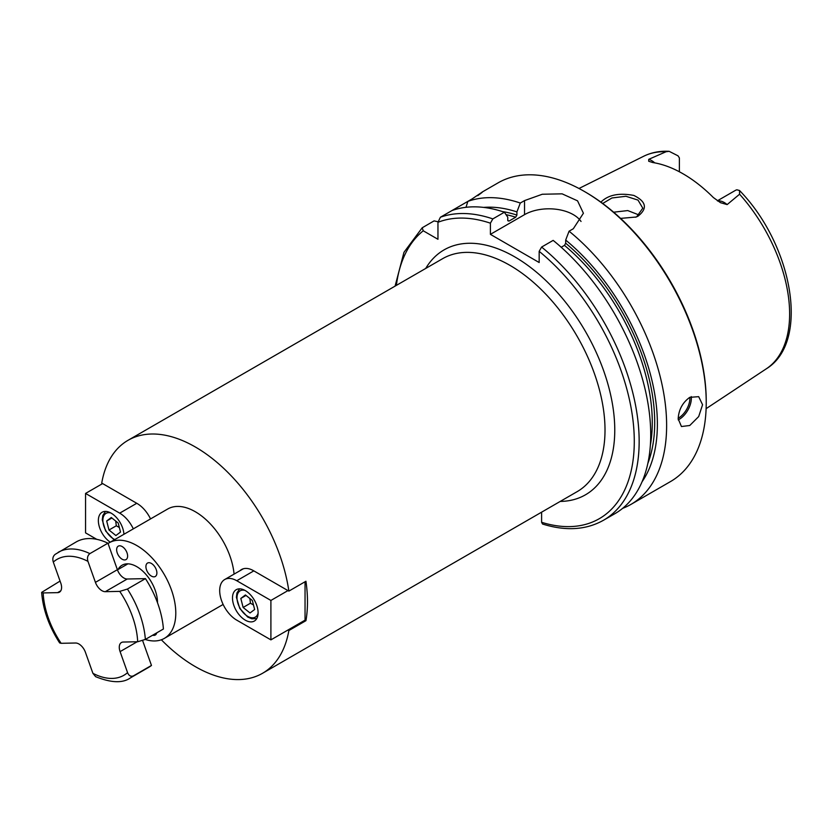 <?xml version="1.0" encoding="UTF-8"?>
<svg xmlns="http://www.w3.org/2000/svg" width="833" height="833" viewBox="0 0 833 833"><rect width="100%" height="100%" fill="white"/><g stroke="black" fill="none" stroke-linecap="round" stroke-linejoin="round"><path stroke-width="1.25" d="M156.739 632.851A7.757 4.477 60 0 1 155.282 635.027A7.757 4.477 60 0 1 152.668 635.204M122.139 546.542A7.757 4.477 60 0 1 127.199 553.383A7.757 4.477 60 0 1 126.012 559.599A7.757 4.477 60 0 1 118.255 555.122A7.757 4.477 60 0 1 118.255 546.156A7.757 4.477 60 0 1 122.139 546.542M151.398 563.441A7.757 4.477 60 0 1 156.469 570.272A7.757 4.477 60 0 1 155.282 576.488A7.757 4.477 60 0 1 147.524 572.011A7.757 4.477 60 0 1 147.524 563.056A7.757 4.477 60 0 1 151.398 563.441M239.925 570.74A24.147 13.942 60 0 1 241.518 569.543A24.147 13.942 60 0 1 253.586 570.74L288.864 591.107A134.509 77.656 -120 0 0 223.629 468.313A134.509 77.656 -120 0 0 128.043 440.303A134.509 77.656 -120 0 0 101.73 483.067L137.008 503.434A24.147 13.942 60 0 1 150.534 518.917M288.864 591.107L305.94 581.247A134.509 77.656 60 0 1 305.94 620.679L288.864 630.529L287.968 630.019M161.342 639.775A134.509 77.656 -120 0 0 262.551 673.283A134.509 77.656 -120 0 0 288.864 630.529M305.94 620.679L305.045 620.158L305.045 581.767M541.606 512.18L541.606 522.301L542.575 524.04C565.763 531.267 586.047 530.017 603.446 520.281L615.004 513.617A172.452 99.564 -120 0 0 645.554 391.156A172.452 99.564 -120 0 0 553.164 240.383L541.606 247.057L539.17 251.337L539.17 262.52L490.398 234.354L490.398 223.182L492.834 218.902L504.392 212.228A172.452 99.564 -120 0 0 451.955 210.562L440.397 217.236L437.96 222.296L437.96 239.29L423.247 230.793L422.206 227.784L434.076 220.891L437.991 221.755M145.265 639.473A55.186 31.862 -120 0 0 164.361 638.38L222.89 604.591A55.186 31.862 -120 0 0 223.129 604.446M234.073 574.124A55.186 31.862 -120 0 0 208.177 521.697A55.186 31.862 -120 0 0 167.704 509.005L109.175 542.804A55.186 31.862 -120 0 0 108.051 543.501M164.361 638.38A55.186 31.862 -120 0 0 164.361 574.655A55.186 31.862 -120 0 0 109.175 542.804M157.499 602.738A29.311 16.931 -120 0 0 144.765 573.125A29.311 16.931 -120 0 0 122.107 565.201A29.311 16.931 -120 0 0 118.015 569.553M654.738 162.872A16.827 9.715 -120 0 0 648.74 159.332L666.036 151.741L669.159 151.325L678 155.813A16.827 9.715 60 0 1 679.374 157.916L679.374 171.765M717.38 200.795L735.518 190.33A16.827 9.715 60 0 1 736.893 189.809L739.517 190.486L739.589 194.214L727.136 204.595A16.827 9.715 -120 0 0 717.702 201.013M648.74 159.332L648.699 161.248L652.76 162.539A124.179 71.69 -120 0 1 713.35 197.525L720.483 202.69L727.136 204.595M620.595 218.392L636.193 217.007L638.036 216.163C647.699 208.51 646.304 201.596 633.84 195.432C619.106 192.652 608.132 194.88 600.905 202.148M602.707 203.471L611.953 197.973L625.937 196.276L638.016 200.097L642.784 208.167L636.776 216.674L635.631 217.215M639.223 215.049L627.738 210.572L613.64 212.196M678.177 418.812C678.708 409.721 682.56 402.568 689.766 397.341L698.689 396.664L702.573 404.734L698.689 416.573L689.766 425.496L681.446 426.527L678.177 418.812M478.413 195.047L482.203 192.1M477.726 195.682C485.431 190.018 483.546 191.101 472.103 198.931L467.865 201.378L466.001 207.313M451.955 210.562L467.865 201.378A172.452 99.564 -120 0 1 520.302 203.044L524.54 200.597L542.304 194.245L562.108 193.839L577.55 200.836L583.412 213.248L573.312 228.752L569.074 231.199L565.69 240.071L565.69 243.226L564.472 245.371L561.213 247.255M622.584 508.38A172.452 99.564 -120 0 0 630.914 504.423A172.452 99.564 -120 0 0 661.464 381.962A172.452 99.564 -120 0 0 569.074 231.199M630.914 504.423L670.513 481.568A172.452 99.564 -120 0 0 706.228 402.62A172.452 99.564 -120 0 0 584.287 191.413A172.452 99.564 -120 0 0 498.061 182.875L481.943 192.184M504.392 212.228L507.766 217.184L507.766 220.349L508.984 221.089L515.7 217.215L516.918 215.07L516.918 211.905A164.163 94.785 -120 0 0 483.671 207.407M516.918 211.905L520.302 203.044M507.766 220.349L508.984 221.089A158.655 91.599 -120 0 0 507.818 220.724M642.066 481.755A164.163 94.785 -120 0 0 565.69 240.071M581.038 221.463A34.486 19.909 0 0 0 524.54 214.643L490.398 234.354M706.228 402.62L706.228 401.214A170.723 98.565 -120 0 0 585.505 192.121L584.287 191.413M245.298 590.587A18.107 10.454 60 0 1 257.126 606.549A18.107 10.454 60 0 1 254.346 621.054A18.107 10.454 60 0 1 236.239 610.599A18.107 10.454 60 0 1 236.239 589.691A18.107 10.454 60 0 1 245.298 590.587M236.759 580.736A24.147 13.942 -120 0 0 224.691 579.539A24.147 13.942 -120 0 0 220.984 598.885A24.147 13.942 -120 0 0 236.759 620.158L270.902 639.869L270.902 600.447L236.759 580.736L253.826 570.876M287.968 590.587L270.902 600.447M305.045 620.158L270.902 639.869M243.121 607.455L240.82 598.438L245.423 594.949L252.337 600.478L254.648 609.496L250.035 612.973L243.121 607.455L250.441 603.227L253.492 604.966M249.858 598.49L250.441 603.227M246.027 595.428L240.82 598.438M110.268 542.168A18.107 10.454 60 0 1 99.169 526.185A18.107 10.454 60 0 1 102.105 512.253A18.107 10.454 60 0 1 115.641 516.679A18.107 10.454 60 0 1 123.93 534.276M133.322 528.861A24.147 13.942 -120 0 0 119.692 513.149L85.549 493.438L85.549 532.86L96.763 539.336M102.626 483.577L85.549 493.438M118.203 523.041L120.514 532.048L115.902 535.536L108.988 530.007L106.686 521L111.289 517.512L118.203 523.041M111.893 517.991L106.686 521M115.693 520.969L116.308 525.79L108.988 530.007M116.308 525.79L119.358 527.528M43.181 592.929L41.65 592.378C42.972 609.485 48.97 626.333 59.643 642.93L61.121 643.305A66.911 38.63 60 0 1 43.181 592.929L57.633 592.638A10.35 5.977 60 0 0 59.445 592.159A10.35 5.977 60 0 0 60.767 583.058L53.291 562.056C52.302 558.724 52.948 556.152 55.238 554.309L76.167 541.95A72.429 41.817 60 0 1 107.946 543.189L117.38 569.689A10.35 5.977 -120 0 0 127.241 579.008L145.463 578.633A72.429 41.817 60 0 1 163.403 629.009L145.358 639.421A72.429 41.817 -120 0 0 127.418 589.056L119.744 591.378L105.291 591.68A10.35 5.977 60 0 1 95.431 582.361L87.944 561.348C86.955 558.027 87.6 555.444 89.891 553.612L107.946 543.189M41.65 592.378L60.07 581.08M61.121 643.305L75.574 643.014A10.35 5.977 60 0 1 85.435 652.322L92.911 673.335L95.618 676.656C111.195 682.966 122.836 683.352 130.542 677.812A72.429 41.817 -120 0 0 133.426 675.865C130.833 676.854 128.876 675.771 127.564 672.637L120.087 651.625A10.35 5.977 60 0 1 121.41 642.535A10.35 5.977 60 0 1 123.222 642.045L137.674 641.754L145.358 639.421M133.426 675.865L151.471 665.442A72.429 41.817 60 0 1 148.597 667.4L130.542 677.812M127.418 589.056L145.463 578.633M142.641 640.65L151.471 665.442M128.043 440.303L442.646 258.667A134.509 77.656 60 0 1 577.154 336.334A134.509 77.656 60 0 1 577.154 491.647L262.551 673.283M560.224 501.424A141.412 81.644 -120 0 0 585.484 331.524A141.412 81.644 -120 0 0 425.715 268.445M423.247 230.793A169.005 97.576 -120 0 0 396.373 285.396M541.606 522.301A169.005 97.576 -120 0 0 634.277 439.897A169.005 97.576 -120 0 0 539.17 251.337M490.398 223.182A169.005 97.576 -120 0 0 437.96 222.296M739.517 190.486C792.537 244.819 810.405 341.957 766.339 368.79A122.774 70.888 -120 0 0 739.589 194.214M666.036 151.741A122.774 70.888 -120 0 0 643.638 156.271L578.987 188.487M638.036 216.163L636.776 216.674M678.187 418.239A16.212 9.361 120 0 0 678.426 418.104A16.212 9.361 120 0 0 689.859 397.289M678.218 419.874A17.243 9.954 120 0 0 679.155 419.374A17.243 9.954 120 0 0 691.255 396.591M516.918 215.07A160.373 92.598 -120 0 0 502.424 211.572M515.7 217.215A158.655 91.599 -120 0 0 506.037 214.654M492.834 218.902A172.452 99.564 -120 0 0 440.397 217.236M603.446 520.281A172.452 99.564 -120 0 0 633.996 397.82A172.452 99.564 -120 0 0 541.606 247.057M650.365 445.197A158.655 91.599 -120 0 0 564.472 245.371M647.835 463.44A160.373 92.598 -120 0 0 565.69 243.226M524.54 214.643L524.54 200.597M258.095 613.182A15.171 8.757 60 0 1 240.414 608.808A15.171 8.757 60 0 1 244.215 590.233A15.171 8.757 60 0 1 244.933 590.389M136.768 503.288L119.692 513.149M114.819 539.545A15.171 8.757 60 0 1 103.063 522.77A15.171 8.757 60 0 1 110.799 512.951M53.291 562.056A66.911 38.63 60 0 1 87.944 561.348M89.891 553.612A72.429 41.817 -120 0 0 58.123 552.362M95.431 582.361L117.38 569.689M57.633 592.638L60.767 590.826M127.564 672.637A66.911 38.63 60 0 1 92.911 673.335M119.744 591.378A66.911 38.63 60 0 1 137.674 641.754M120.087 651.625L137.164 641.764M105.291 591.68L127.241 579.008M766.339 368.79L706.113 408.67M422.206 227.784L403.974 252.305L395.081 286.136M669.159 151.325C659.882 150.815 651.385 152.46 643.638 156.271M243.351 568.762L224.691 579.539M239.623 588.848L236.947 592.992L236.395 597.313L239.769 608.454L247.693 617.024L251.826 618.784L256.772 618.555M105.489 511.4L102.813 515.544L102.261 519.875L105.635 531.017L114.142 539.93M117.443 569.887L127.928 563.837"/></g></svg>
